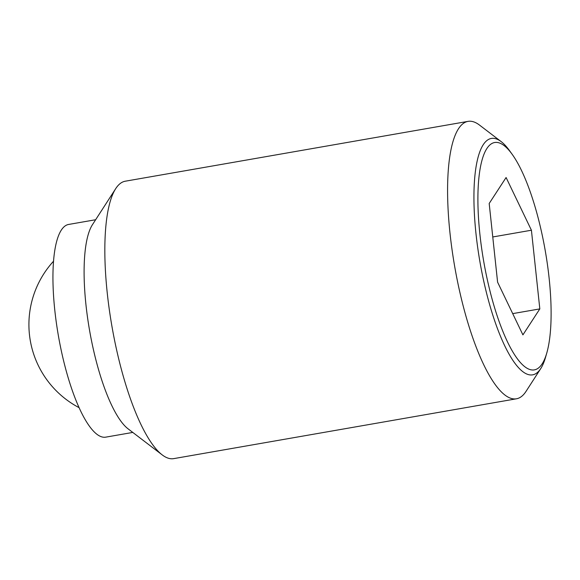 <?xml version="1.0" encoding="UTF-8"?>
<svg xmlns="http://www.w3.org/2000/svg" width="580" height="580" viewBox="0 0 580 580"><rect width="100%" height="100%" fill="white"/><g stroke="black" fill="none" stroke-linecap="round" stroke-linejoin="round"><path stroke-width="0.87" d="M501.178 141.621L479.559 125.121A140.809 38.106 80.1 0 0 477.688 123.808A140.809 38.106 80.1 0 0 468.031 121.372A140.809 38.106 80.1 0 0 452.074 249.922A140.809 38.106 80.1 0 0 506.811 396.358A140.809 38.106 80.1 0 0 516.461 398.793A140.809 38.106 80.1 0 0 526.038 391.362L540.785 368.51A119.995 32.473 -99.9 0 1 524.4 372.766A119.995 32.473 -99.9 0 1 476.006 233.863A119.995 32.473 -99.9 0 1 499.576 140.512A119.995 32.473 -99.9 0 1 501.178 141.621A119.995 32.473 -99.9 0 1 509.537 150.662L512.147 154.28A115.398 31.226 80.1 0 0 479.899 234.298A115.398 31.226 80.1 0 0 511.632 349.849A115.398 31.226 80.1 0 0 546.817 352.879A115.398 31.226 80.1 0 0 549.115 278.095A115.398 31.226 80.1 0 0 512.147 154.28M546.817 352.879L545.584 357.171A119.995 32.473 -99.9 0 1 540.785 368.51M468.031 121.372L125.28 181.207A140.809 38.106 80.1 0 0 115.71 188.638A140.809 38.106 80.1 0 0 111.962 326.467A140.809 38.106 80.1 0 0 162.19 454.879A140.809 38.106 80.1 0 0 164.06 456.192A140.809 38.106 80.1 0 0 173.717 458.628L516.461 398.793M95.649 219.733L68.614 224.453A107.953 29.21 80.1 0 0 56.383 323.009A107.953 29.21 80.1 0 0 98.346 435.275A107.953 29.21 80.1 0 0 105.749 437.146L132.776 432.426M531.418 230.224L539.821 308.901L522.913 334.877L497.596 282.17L489.186 203.493L506.093 177.524L531.418 230.224L492.761 236.966M539.821 308.901L512.705 313.628M115.71 188.638L92.438 224.707A107.953 29.21 80.1 0 0 89.567 330.382A107.953 29.21 80.1 0 0 128.071 428.83L162.19 454.879M53.527 261.217A93.873 93.873 0 0 0 79.097 407.667"/></g></svg>
